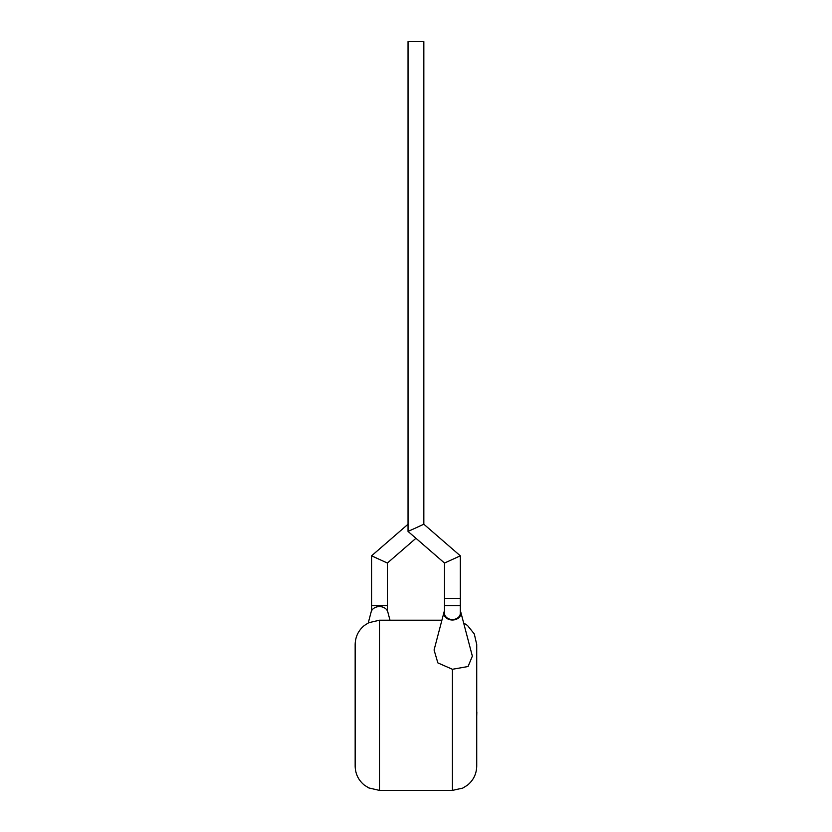 <?xml version="1.0" encoding="UTF-8"?>
<svg xmlns="http://www.w3.org/2000/svg" width="832" height="832" viewBox="0 0 832 832"><rect width="100%" height="100%" fill="white"/><g stroke="black" fill="none" stroke-linecap="round" stroke-linejoin="round"><path stroke-width="1.25" d="M444.506 563.046L460.314 555.828L460.314 598.333L444.506 598.333L460.314 598.333L460.314 605.634L444.506 605.634L444.506 563.046L408.044 531.44L408.044 41.6L423.842 41.6L423.842 524.222L408.044 531.44M460.314 555.828L423.842 524.222M476.726 712.046L476.726 694.252M476.84 712.046L476.726 716.3M444.506 605.634L444.506 613.298A7.904 6.23 0 0 0 452.41 619.518A7.904 6.23 0 0 0 460.314 613.298L460.314 605.634M444.506 610.802A8.507 6.708 0 0 0 444.08 611.936A8.507 6.708 0 0 0 452.41 620.006A8.507 6.708 0 0 0 460.741 611.936A8.507 6.708 0 0 0 460.314 610.802M444.08 611.936L434.075 650L437.861 662.896L452.41 669.282L468.073 666.515L472.358 656.157L460.741 611.936M463.642 622.97L467.459 625.435L474.282 633.922L476.726 644.53L476.726 766.085C476.549 773.864 473.47 780.229 467.459 785.179L462.758 788.091L452.41 790.4L452.41 669.282M355.16 766.085L355.16 644.53C355.337 636.75 358.426 630.386 364.426 625.435L368.784 622.7L379.475 620.214L379.475 790.4L368.784 787.925L364.426 785.179C358.426 780.229 355.337 773.864 355.16 766.085M368.243 622.97L371.145 611.936A8.507 6.708 0 0 1 379.475 606.59A8.507 6.708 0 0 1 387.806 611.936L389.99 620.214M371.571 610.802L371.571 555.828L387.379 563.046L415.948 538.294M371.571 555.828L408.044 524.222M371.571 605.634L387.379 605.634L387.379 563.046M387.379 610.802L387.379 605.634M452.41 790.4L379.475 790.4M441.906 620.214L379.475 620.214"/></g></svg>

